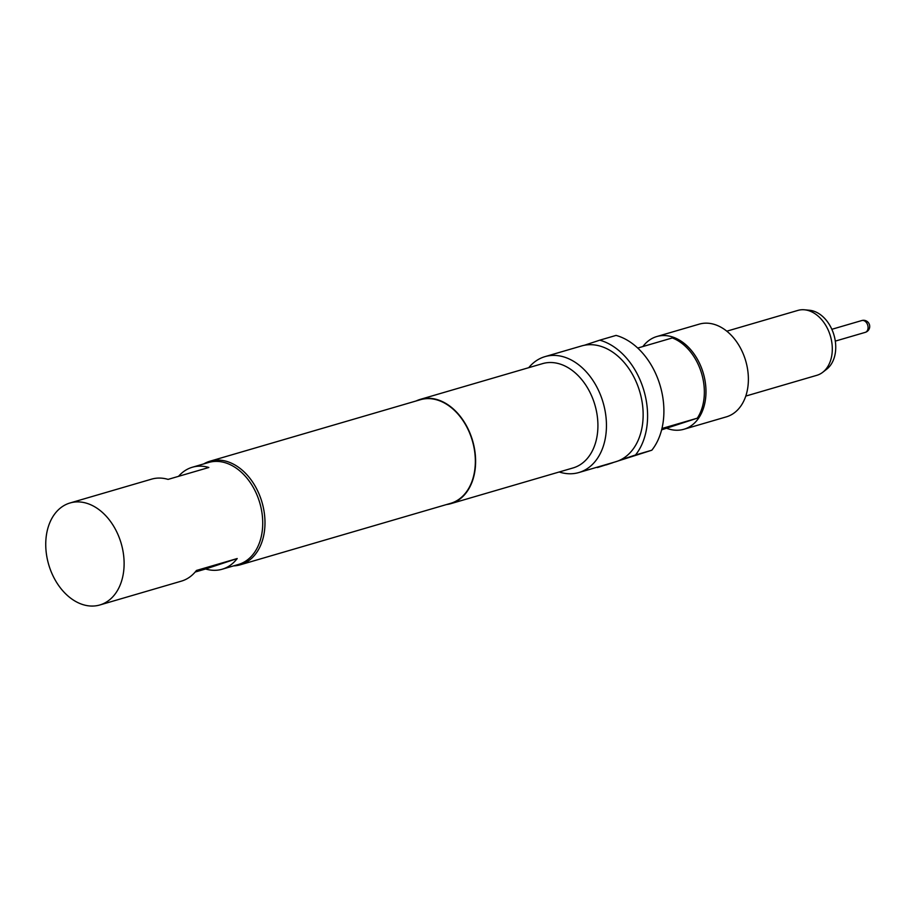 <?xml version="1.0" encoding="UTF-8"?>
<svg xmlns="http://www.w3.org/2000/svg" width="915" height="915" viewBox="0 0 915 915"><rect width="100%" height="100%" fill="white"/><g stroke="black" fill="none" stroke-linecap="round" stroke-linejoin="round"><path stroke-width="1.37" d="M661.625 429.833L697.299 418.178L661.945 428.506M745.771 396.081L816.855 375.31A33.809 24.03 -106.3 0 0 822.745 372.279L826.725 369.18A31.876 22.658 -106.3 0 0 833.748 334.33A31.876 22.658 -106.3 0 0 809.512 310.265L804.479 309.796A33.809 24.03 -106.3 0 0 797.88 310.414L726.807 331.184M822.745 372.279A33.809 24.03 -106.3 0 0 830.191 335.325A33.809 24.03 -106.3 0 0 804.479 309.796M666.692 428.289A48.301 34.324 -106.3 0 0 683.905 429.261L726.304 416.874A48.301 34.324 -106.3 0 0 745.359 359.732A48.301 34.324 -106.3 0 0 699.209 324.15L656.81 336.537A48.301 34.324 -106.3 0 0 642.89 346.545M683.905 429.261A48.301 34.324 -106.3 0 0 702.96 372.119A48.301 34.324 -106.3 0 0 656.81 336.537M99.838 604.975A53.127 37.755 -106.3 0 0 120.791 542.126A53.127 37.755 -106.3 0 0 70.032 502.976A53.127 37.755 -106.3 0 0 49.067 565.825A53.127 37.755 -106.3 0 0 99.838 604.975L181.376 581.139A53.127 37.755 -106.3 0 0 196.451 570.457L237.214 558.539A53.127 37.755 73.7 0 1 222.139 569.233A53.127 37.755 73.7 0 1 205.623 568.993L195.158 572.047M222.139 569.233L238.449 564.463A53.127 37.755 -106.3 0 0 259.403 501.614A53.127 37.755 -106.3 0 0 208.643 462.475L192.333 467.245A53.127 37.755 73.7 0 1 208.849 467.485L168.086 479.391A53.127 37.755 -106.3 0 0 151.57 479.151L70.032 502.976M203.782 463.894A53.974 38.361 73.7 0 1 209.123 461.469A53.974 38.361 73.7 0 1 210.038 461.183A53.974 38.361 73.7 0 1 261.804 501.592A53.974 38.361 73.7 0 1 241.217 564.521A53.974 38.361 73.7 0 1 240.313 564.795A53.974 38.361 73.7 0 1 233.588 565.882M528.721 367.681A60.379 42.902 73.7 0 1 543.968 356.953A60.379 42.902 73.7 0 1 544.985 356.633A60.379 42.902 73.7 0 1 602.894 401.834A60.379 42.902 73.7 0 1 579.87 472.22A60.379 42.902 73.7 0 1 578.852 472.54A60.379 42.902 73.7 0 1 559.214 471.991M544.985 356.633L581.677 345.916A60.379 42.902 73.7 0 1 584.376 345.264A60.379 42.902 73.7 0 1 639.368 390.396A60.379 42.902 73.7 0 1 620.13 460.062A60.379 42.902 73.7 0 1 616.561 461.503A60.379 42.902 73.7 0 1 615.543 461.812L617.545 461.16M416.131 400.964A54.34 38.613 73.7 0 1 419.379 399.649A54.34 38.613 73.7 0 1 420.294 399.363L542.606 363.621A54.34 38.613 73.7 0 1 594.716 404.304A54.34 38.613 73.7 0 1 574.002 467.645A54.34 38.613 73.7 0 1 573.087 467.931L450.775 503.673A54.34 38.613 73.7 0 1 446.406 504.577M420.294 399.363A54.34 38.613 73.7 0 1 472.415 440.046A54.34 38.613 73.7 0 1 451.69 503.387A54.34 38.613 73.7 0 1 450.775 503.673M210.038 461.183L420.397 399.718A53.974 38.361 73.7 0 1 472.163 440.115A53.974 38.361 73.7 0 1 451.587 503.044A53.974 38.361 73.7 0 1 450.672 503.33L240.313 564.795M584.376 345.264L599.76 340.174A66.406 47.203 73.7 0 1 643.439 389.047A66.406 47.203 73.7 0 1 635.513 454.984L620.13 460.062M599.76 340.174L616.07 335.405A66.406 47.203 73.7 0 1 659.749 384.289A66.406 47.203 73.7 0 1 651.823 450.214L597.461 467.554A66.406 47.203 73.7 0 1 596.671 467.336M609.413 463.608L597.461 467.554M635.513 454.984L651.823 450.214M612.695 462.761L606.13 464.923L612.695 462.761M626.146 458.232L631.442 456.676L626.146 458.232M636.531 454.881L629.977 457.054L636.531 454.881M639.139 454.023L643.142 452.845L639.139 454.023M237.214 558.539L205.623 568.993M178.539 476.338A53.127 37.755 73.7 0 1 192.333 467.245M697.299 418.178A48.301 34.324 -106.3 0 0 701.336 372.599A48.301 34.324 -106.3 0 0 672.308 337.944L637.721 348.055M865.247 332.362A6.153 4.381 -106.3 0 0 865.784 332.156A6.153 4.381 -106.3 0 0 867.466 324.459A6.153 4.381 -106.3 0 0 861.793 320.547A6.153 6.153 0 0 1 866.299 331.951A6.153 6.153 0 0 1 865.247 332.362L835.304 341.112M578.852 472.54L615.543 461.812M831.849 329.297L861.793 320.547"/></g></svg>
